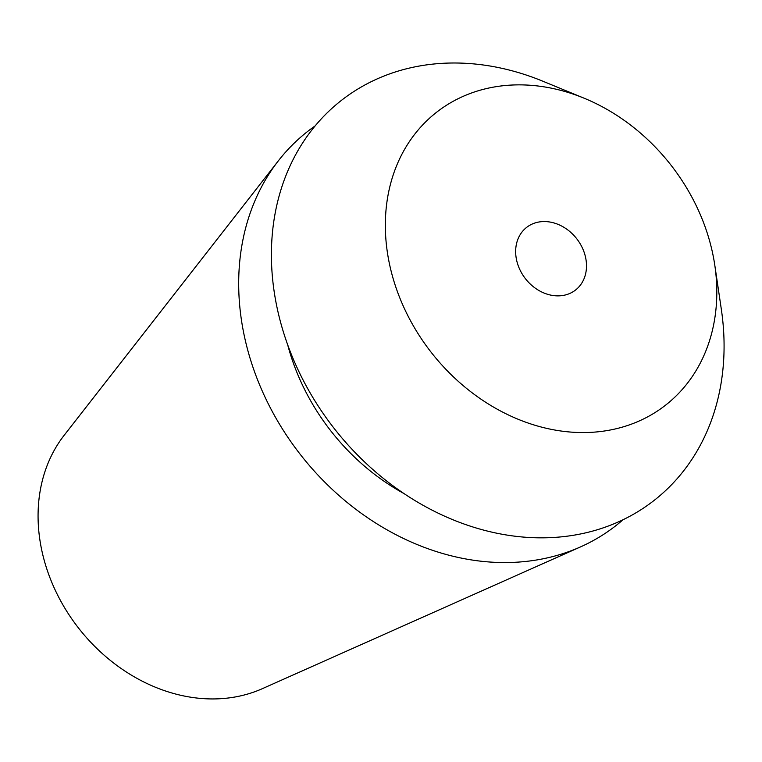 <?xml version="1.0" encoding="UTF-8"?>
<svg xmlns="http://www.w3.org/2000/svg" width="762" height="762" viewBox="0 0 762 762"><rect width="100%" height="100%" fill="white"/><g stroke="black" fill="none" stroke-linecap="round" stroke-linejoin="round"><path stroke-width="1.14" d="M545.592 221.58A39.738 32.509 52 0 0 526.599 227.409A39.738 32.509 52 0 0 519.322 268.462A39.738 32.509 52 0 0 556.555 295.847A39.738 32.509 52 0 0 575.558 290.017A39.738 32.509 52 0 0 582.835 248.964A39.738 32.509 52 0 0 545.592 221.58M576.729 432.435A185.899 152.095 -128 0 1 387.334 252.07A185.899 152.095 -128 0 1 525.428 84.992A185.899 152.095 -128 0 1 584.206 98.241A185.899 152.095 -128 0 1 714.804 265.252A185.899 152.095 -128 0 1 576.729 432.435M584.206 98.241L542.982 81.267A253.879 207.712 52 0 0 462.715 63.17A253.879 207.712 52 0 0 274.13 291.341A253.879 207.712 52 0 0 532.781 537.667A253.879 207.712 52 0 0 721.338 309.353L714.804 265.252M287.665 344.729A203.102 166.173 52 0 0 404.089 493.614M623.04 519.732A250.212 204.711 -128 0 1 580.511 546.906A250.212 204.711 -128 0 1 496.272 562.385A250.212 204.711 -128 0 1 272.72 412.328A250.212 204.711 -128 0 1 278.482 160.658A250.212 204.711 -128 0 1 315.106 125.94M278.482 160.658L64.179 435.264A164.163 134.312 52 0 0 60.398 600.38A164.163 134.312 52 0 0 207.073 698.83A164.163 134.312 52 0 0 262.338 688.677L580.511 546.906"/></g></svg>
